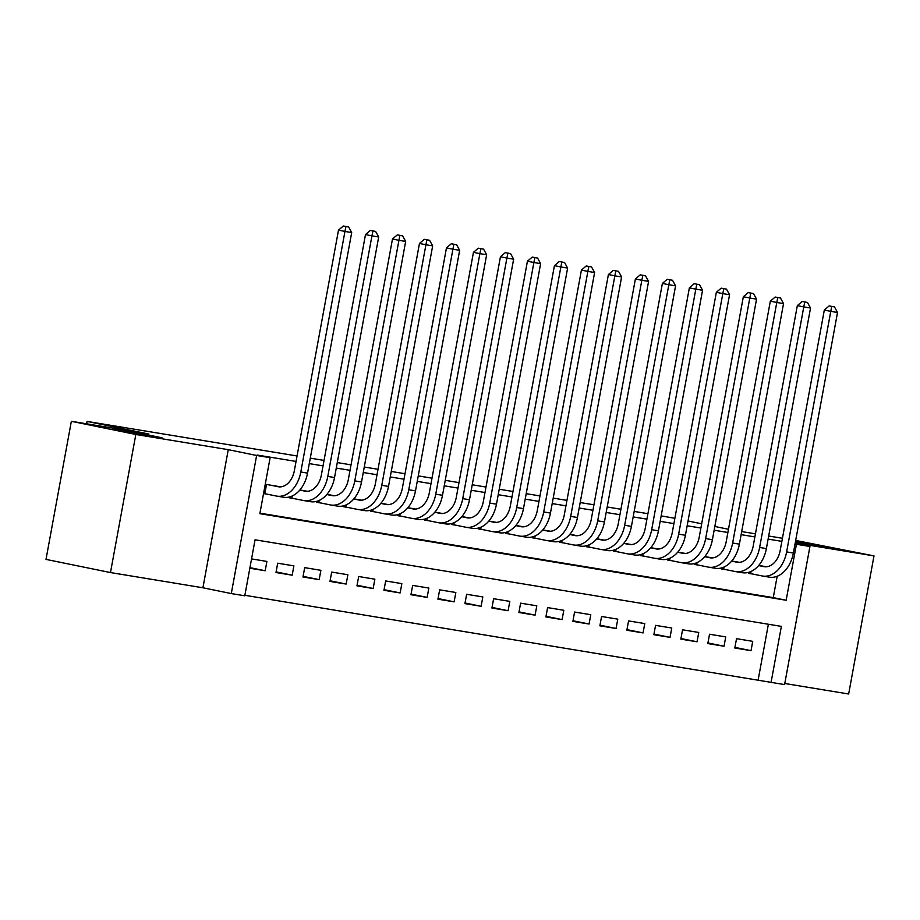 <?xml version="1.0" encoding="UTF-8"?>
<svg xmlns="http://www.w3.org/2000/svg" width="920" height="920" viewBox="0 0 920 920"><rect width="100%" height="100%" fill="white"/><g stroke="black" fill="none" stroke-linecap="round" stroke-linejoin="round"><path stroke-width="1.38" d="M155.94 436.494L162.564 438.035L147.522 435.723L114.781 429.272L155.94 436.494M795.558 541.087L830.564 547.929L795.409 541.891M244.777 595.792L231.288 593.572L256.634 455.469L270.123 457.688L259.854 513.67L786.163 600.254L796.432 544.272L809.933 546.491L784.587 684.583L771.086 682.364L781.367 626.382L255.058 539.798L244.777 595.792M202.917 587.776L228.263 449.673L135.826 434.47L71.346 421.303L46 559.394L110.48 572.562L202.917 587.776L231.288 593.572M784.783 683.491L848.654 694.002L874 555.898L795.225 542.938M244.869 595.286L771.086 682.364M135.826 434.47L110.48 572.562M795.673 540.454L874 555.898M280.589 486.864L265.248 484.253M307.579 491.303L299.909 489.957M334.57 495.742L326.899 494.397M361.56 500.181L353.889 498.835M388.55 504.62L380.88 503.274M415.541 509.059L407.87 507.713M442.531 513.498L434.861 512.153M469.522 517.948L461.851 516.591M496.512 522.387L488.842 521.03M523.503 526.827L515.832 525.469M550.493 531.265L542.823 529.909M577.484 535.704L569.813 534.347M604.474 540.143L596.804 538.786M631.465 544.582L623.794 543.237M658.456 549.021L650.785 547.676M685.446 553.46L677.775 552.115M712.425 557.899L704.766 556.554M739.415 562.338L731.756 560.993M734.931 647.393L751.019 650.67L734.815 648.013L736.529 638.675L752.721 641.344L751.019 650.67M707.94 642.953L724.029 646.231L707.825 643.574L709.538 634.236L725.731 636.904L724.029 646.231M680.949 638.514L697.038 641.792L680.834 639.135L682.548 629.797L698.751 632.466L697.038 641.792M653.959 634.075L670.047 637.353L653.844 634.696L655.557 625.358L671.761 628.026L670.047 637.353M626.969 629.636L643.057 632.914L626.853 630.246L628.567 620.919L644.77 623.587L643.057 632.914M599.978 625.186L616.067 628.475L599.874 625.807L601.577 616.481L617.78 619.148L616.067 628.475M572.987 620.747L589.076 624.036L572.884 621.368L574.586 612.042L590.789 614.709L589.076 624.036M546.009 616.308L562.085 619.597L545.893 616.929L547.607 607.602L563.799 610.259L562.085 619.597M519.018 611.869L535.095 615.158L518.903 612.49L520.616 603.163L536.808 605.82L535.095 615.158M492.027 607.43L508.104 610.719L491.912 608.051L493.626 598.724L509.818 601.381L508.104 610.719M465.037 602.991L481.114 606.28L464.922 603.612L466.635 594.285L482.827 596.942L481.114 606.28M438.046 598.552L454.123 601.841L437.931 599.173L439.645 589.835L455.837 592.503L454.123 601.841M411.056 594.113L427.133 597.39L410.941 594.734L412.654 585.396L428.846 588.064L427.133 597.39M384.065 589.674L400.142 592.952L383.95 590.295L385.664 580.957L401.856 583.625L400.142 592.952M357.075 585.235L373.152 588.512L356.96 585.856L358.673 576.518L374.865 579.186L373.152 588.512M330.084 580.796L346.161 584.073L329.969 581.417L331.683 572.079L347.875 574.747L346.161 584.073M303.094 576.357L319.171 579.634L302.979 576.966L304.692 567.64L320.884 570.308L319.171 579.634M276.103 571.906L292.18 575.195L275.988 572.528L277.702 563.201L293.894 565.869L292.18 575.195M758.195 679.731L768.372 624.243M249.837 568.226L265.19 570.756L266.904 561.43L251.551 558.9M781.873 541.362L768.119 539.097M754.883 536.923L741.129 534.658M727.893 532.484L714.138 530.219M700.902 528.034L687.148 525.78M673.911 523.595L660.157 521.341M646.921 519.156L633.167 516.902M619.931 514.717L606.176 512.463M592.94 510.278L579.186 508.012M565.949 505.839L552.195 503.573M538.959 501.4L525.205 499.134M511.968 496.961L498.214 494.695M484.978 492.522L471.224 490.256M457.987 488.083L444.245 485.817M430.997 483.644L417.254 481.378M404.006 479.205L390.264 476.94M377.016 474.754L363.273 472.5M350.025 470.315L336.283 468.061M323.035 465.876L309.292 463.622M296.044 461.437L257.232 455.055L270.123 457.688M259.946 513.176L773.26 597.62L777.181 576.265M766.406 566.778L758.747 565.432M748.707 572.32L748.523 573.367L753.238 574.137M721.717 567.881L721.533 568.928L726.248 569.698M694.726 563.442L694.543 564.477L699.257 565.259M667.736 559.003L667.552 560.038L672.279 560.82M640.745 554.564L640.561 555.599L645.288 556.381M613.755 550.125L613.571 551.16L618.297 551.942M586.776 545.686L586.58 546.721L591.307 547.503M559.785 541.247L559.59 542.283L564.316 543.064M532.795 536.808L532.599 537.843L537.326 538.625M505.804 532.358L505.609 533.404L510.335 534.175M478.814 527.919L478.618 528.966L483.345 529.736M451.823 523.48L451.628 524.526L456.354 525.297M424.833 519.041L424.637 520.087L429.364 520.858M397.842 514.602L397.647 515.648L402.373 516.419M370.852 510.163L370.656 511.198L375.383 511.98M343.861 505.724L343.666 506.759L348.392 507.541M316.871 501.285L316.675 502.32L321.402 503.102M289.88 496.846L289.685 497.881L294.411 498.663M263.545 493.58L267.421 494.224M71.346 421.303L148.948 434.067L87.043 421.417L86.606 423.809M87.043 421.417L297.056 455.975M310.293 458.148L324.047 460.414M337.284 462.587L351.037 464.853M364.274 467.026L378.028 469.292M391.264 471.466L405.018 473.731M418.255 475.904L431.997 478.17M445.245 480.343L458.988 482.609M472.236 484.782L485.978 487.048M499.226 489.233L512.969 491.487M526.217 493.672L539.959 495.926M553.207 498.111L566.95 500.365M580.198 502.55L593.94 504.804M607.188 506.989L620.931 509.254M634.179 511.428L647.921 513.693M661.169 515.867L674.877 518.316M228.263 449.673L256.634 455.469M795.029 543.984L796.432 544.272M795.121 543.467L809.933 546.491M741.692 531.576L755.446 533.841M768.683 536.015L782.437 538.28M728.479 529.264L714.828 526.47M701.684 523.79L688.022 520.996M773.26 597.62L786.163 600.254M249.952 567.64L265.19 570.756M758.632 565.558L763.853 566.628A18.975 13.156 -80.7 0 0 764.198 566.685A18.975 13.156 -80.7 0 0 780.171 550.597L824.32 310.04L829.173 305.923L834.451 306.889L829.173 305.923M761.702 565.915L766.038 566.8M834.451 306.889L837.522 312.466L830.771 311.362L786.623 551.919A28.462 19.734 99.3 0 1 762.657 576.047A28.462 19.734 99.3 0 1 762.139 575.954L748.546 573.206M837.522 312.466L793.373 553.023A28.462 19.734 99.3 0 1 769.407 577.162L762.657 576.047M831.749 306.452L830.771 311.362L824.32 310.04M751.042 571.458L750.651 573.608M731.641 561.12L736.862 562.189A18.975 13.156 -80.7 0 0 737.207 562.246A18.975 13.156 -80.7 0 0 753.181 546.158L797.329 305.601L802.182 301.484L807.461 302.45L802.182 301.484M734.712 561.476L739.047 562.361M807.461 302.45L810.531 308.027L803.781 306.923L759.632 547.469A28.462 19.734 99.3 0 1 735.667 571.607A28.462 19.734 99.3 0 1 735.149 571.515L721.556 568.767M810.531 308.027L766.383 548.584A28.462 19.734 99.3 0 1 742.417 572.723L735.667 571.607M804.758 302.001L803.781 306.923L797.329 305.601M724.051 567.019L723.66 569.169M704.651 556.68L709.872 557.75A18.975 13.156 -80.7 0 0 710.217 557.808A18.975 13.156 -80.7 0 0 726.19 541.719L770.339 301.162L775.192 297.045L780.47 298.011L775.192 297.045M707.721 557.037L712.057 557.922M780.47 298.011L783.541 303.589L776.79 302.484L732.642 543.03A28.462 19.734 99.3 0 1 708.676 567.168A28.462 19.734 99.3 0 1 708.158 567.077L694.565 564.328M783.541 303.589L739.393 544.145A28.462 19.734 99.3 0 1 715.426 568.284L708.676 567.168M777.768 297.562L776.79 302.484L770.339 301.162M697.061 562.58L696.67 564.73M677.66 552.241L682.881 553.311A18.975 13.156 -80.7 0 0 683.226 553.368A18.975 13.156 -80.7 0 0 699.2 537.28L743.348 296.723L748.202 292.594L753.48 293.572L748.202 292.594M680.731 552.598L685.067 553.483M753.48 293.572L756.55 299.149L749.8 298.046L705.651 538.591A28.462 19.734 99.3 0 1 681.685 562.729A28.462 19.734 99.3 0 1 681.168 562.637L667.575 559.889M756.55 299.149L712.402 539.707A28.462 19.734 99.3 0 1 688.436 563.845L681.685 562.729M750.777 293.123L749.8 298.046L743.348 296.723M670.07 558.141L669.679 560.291M650.67 547.803L655.891 548.86A18.975 13.156 -80.7 0 0 656.236 548.929A18.975 13.156 -80.7 0 0 672.209 532.841L716.358 292.284L721.211 288.155L726.49 289.133L721.211 288.155M653.74 548.159L658.076 549.044M726.49 289.133L729.56 294.71L722.809 293.606L678.661 534.152A28.462 19.734 99.3 0 1 654.695 558.29A28.462 19.734 99.3 0 1 654.178 558.198L640.584 555.45M729.56 294.71L685.411 535.267A28.462 19.734 99.3 0 1 661.445 559.406L654.695 558.29M723.787 288.684L722.809 293.606L716.358 292.284M643.08 553.702L642.689 555.852M623.679 543.363L628.9 544.422A18.975 13.156 -80.7 0 0 629.245 544.49A18.975 13.156 -80.7 0 0 645.219 528.402L689.379 287.845L694.22 283.716L699.499 284.694L694.22 283.716M626.75 543.72L631.085 544.606M699.499 284.694L702.569 290.271L695.819 289.156L651.67 529.713A28.462 19.734 99.3 0 1 627.705 553.851A28.462 19.734 99.3 0 1 627.187 553.759L613.594 551.011M702.569 290.271L658.421 530.828A28.462 19.734 99.3 0 1 634.455 554.967L627.705 553.851M696.796 284.245L695.819 289.156L689.379 287.845M616.089 549.263L615.698 551.413M596.689 538.924L601.91 539.982A18.975 13.156 -80.7 0 0 602.255 540.051A18.975 13.156 -80.7 0 0 618.228 523.963L662.388 283.406L667.23 279.277L672.508 280.255L667.23 279.277M599.759 539.281L604.095 540.166M672.508 280.255L675.579 285.832L668.828 284.717L624.68 525.274A28.462 19.734 99.3 0 1 600.714 549.412A28.462 19.734 99.3 0 1 600.196 549.32L586.603 546.56M675.579 285.832L631.431 526.389A28.462 19.734 99.3 0 1 607.464 550.528L600.714 549.412M669.806 279.806L668.828 284.717L662.388 283.406M589.099 544.824L588.708 546.974M569.698 534.485L574.919 535.543A18.975 13.156 -80.7 0 0 575.264 535.612A18.975 13.156 -80.7 0 0 591.238 519.512L635.398 278.967L640.24 274.839L645.518 275.816L640.24 274.839M572.769 534.842L577.104 535.727M645.518 275.816L648.588 281.393L641.838 280.278L597.689 520.835A28.462 19.734 99.3 0 1 573.723 544.973A28.462 19.734 99.3 0 1 573.206 544.881L559.613 542.121M648.588 281.393L604.44 521.939A28.462 19.734 99.3 0 1 580.474 546.077L573.723 544.973M642.827 275.367L641.838 280.278L635.398 278.967M562.108 540.385L561.717 542.535M542.708 530.035L547.929 531.104A18.975 13.156 -80.7 0 0 548.274 531.173A18.975 13.156 -80.7 0 0 564.259 515.073L608.407 274.528L613.249 270.399L618.528 271.365L613.249 270.399M545.778 530.403L550.114 531.288M618.528 271.365L621.598 276.954L614.847 275.839L570.699 516.396A28.462 19.734 99.3 0 1 546.733 540.534A28.462 19.734 99.3 0 1 546.216 540.442L532.634 537.683M621.598 276.954L577.449 517.5A28.462 19.734 99.3 0 1 553.483 541.639L546.733 540.534M615.836 270.928L614.847 275.839L608.407 274.528M535.118 535.946L534.727 538.085M515.717 525.596L520.938 526.665A18.975 13.156 -80.7 0 0 521.284 526.734A18.975 13.156 -80.7 0 0 537.268 510.634L581.417 270.089L586.259 265.96L591.537 266.926L586.259 265.96M518.788 525.964L523.123 526.849M591.537 266.926L594.607 272.515L587.857 271.4L543.708 511.957A28.462 19.734 99.3 0 1 519.742 536.096A28.462 19.734 99.3 0 1 519.225 535.992L505.643 533.243M594.607 272.515L550.459 513.061A28.462 19.734 99.3 0 1 526.493 537.199L519.742 536.096M588.846 266.489L587.857 271.4L581.417 270.089M508.127 531.495L507.736 533.646M488.727 521.157L493.948 522.226A18.975 13.156 -80.7 0 0 494.293 522.295A18.975 13.156 -80.7 0 0 510.278 506.195L554.426 265.65L559.268 261.522L564.547 262.487L559.268 261.522M491.797 521.525L496.144 522.41M564.547 262.487L567.617 268.077L560.866 266.961L516.718 507.518A28.462 19.734 99.3 0 1 492.752 531.656A28.462 19.734 99.3 0 1 492.246 531.553L478.653 528.804M567.617 268.077L523.468 508.622A28.462 19.734 99.3 0 1 499.502 532.76L492.752 531.656M561.855 262.05L560.866 266.961L554.426 265.65M481.137 527.056L480.746 529.207M461.736 516.718L466.957 517.787A18.975 13.156 -80.7 0 0 467.303 517.845A18.975 13.156 -80.7 0 0 483.287 501.756L527.436 261.2L532.278 257.082L537.556 258.048L532.278 257.082M464.807 517.074L469.154 517.96M537.556 258.048L540.626 263.626L533.876 262.522L489.727 503.079A28.462 19.734 99.3 0 1 465.773 527.217A28.462 19.734 99.3 0 1 465.255 527.114L451.662 524.365M540.626 263.626L496.478 504.183A28.462 19.734 99.3 0 1 472.512 528.322L465.773 527.217M534.865 257.611L533.876 262.522L527.436 261.2M454.147 522.617L453.755 524.768M434.746 512.279L439.978 513.348A18.975 13.156 -80.7 0 0 440.312 513.406A18.975 13.156 -80.7 0 0 456.297 497.317L500.445 256.76L505.287 252.643L510.565 253.609L505.287 252.643M437.828 512.635L442.163 513.521M510.565 253.609L513.636 259.187L506.885 258.083L462.737 498.64A28.462 19.734 99.3 0 1 438.782 522.778A28.462 19.734 99.3 0 1 438.265 522.675L424.672 519.926M513.636 259.187L469.487 499.744A28.462 19.734 99.3 0 1 445.522 523.882L438.782 522.778M507.874 253.172L506.885 258.083L500.445 256.76M427.167 518.178L426.765 520.329M407.767 507.84L412.988 508.909A18.975 13.156 -80.7 0 0 413.333 508.967A18.975 13.156 -80.7 0 0 429.306 492.878L473.455 252.321L478.296 248.204L483.575 249.17L478.296 248.204M410.837 508.197L415.173 509.082M483.575 249.17L486.645 254.748L479.895 253.644L435.746 494.19A28.462 19.734 99.3 0 1 411.792 518.328A28.462 19.734 99.3 0 1 411.274 518.236L397.681 515.487M486.645 254.748L442.497 495.305A28.462 19.734 99.3 0 1 418.531 519.443L411.792 518.328M480.884 248.722L479.895 253.644L473.455 252.321M400.177 513.74L399.774 515.89M380.776 503.401L385.997 504.47A18.975 13.156 -80.7 0 0 386.342 504.528A18.975 13.156 -80.7 0 0 402.316 488.44L446.464 247.882L451.317 243.765L456.584 244.731L451.317 243.765M383.847 503.757L388.183 504.643M456.584 244.731L459.655 250.309L452.916 249.205L408.756 489.75A28.462 19.734 99.3 0 1 384.801 513.889A28.462 19.734 99.3 0 1 384.284 513.797L370.691 511.048M459.655 250.309L415.506 490.866A28.462 19.734 99.3 0 1 391.541 515.004L384.801 513.889M453.893 244.283L452.916 249.205L446.464 247.882M373.186 509.3L372.784 511.451M353.786 498.962L359.007 500.031A18.975 13.156 -80.7 0 0 359.352 500.089A18.975 13.156 -80.7 0 0 375.325 484L419.474 243.443L424.327 239.327L429.605 240.292L424.327 239.327M356.856 499.318L361.192 500.204M429.605 240.292L432.664 245.87L425.925 244.766L381.765 485.311A28.462 19.734 99.3 0 1 357.811 509.45A28.462 19.734 99.3 0 1 357.293 509.358L343.7 506.609M432.664 245.87L388.516 486.427A28.462 19.734 99.3 0 1 364.55 510.565L357.811 509.45M426.903 239.844L425.925 244.766L419.474 243.443M346.196 504.861L345.793 507.012M326.796 494.523L332.016 495.592A18.975 13.156 -80.7 0 0 332.361 495.65A18.975 13.156 -80.7 0 0 348.335 479.561L392.483 239.005L397.336 234.876L402.615 235.853L397.336 234.876M329.866 494.879L334.202 495.765M402.615 235.853L405.674 241.431L398.935 240.327L354.786 480.872A28.462 19.734 99.3 0 1 330.82 505.011A28.462 19.734 99.3 0 1 330.303 504.919L316.71 502.171M405.674 241.431L361.525 481.988A28.462 19.734 99.3 0 1 337.559 506.126L330.82 505.011M399.912 235.405L398.935 240.327L392.483 239.005M319.205 500.422L318.803 502.573M299.805 490.084L305.026 491.142A18.975 13.156 -80.7 0 0 305.371 491.211A18.975 13.156 -80.7 0 0 321.344 475.122L365.493 234.565L370.346 230.437L375.624 231.414L370.346 230.437M302.875 490.44L307.211 491.326M375.624 231.414L378.683 236.992L371.945 235.876L327.796 476.433A28.462 19.734 99.3 0 1 303.83 500.572A28.462 19.734 99.3 0 1 303.312 500.48L289.719 497.731M378.683 236.992L334.535 477.549A28.462 19.734 99.3 0 1 310.569 501.687L303.83 500.572M372.922 230.966L371.945 235.876L365.493 234.565M292.215 495.983L291.812 498.134M269.135 484.886L278.036 486.703A18.975 13.156 -80.7 0 0 278.38 486.772A18.975 13.156 -80.7 0 0 294.354 470.683L338.502 230.126L343.355 225.998L348.634 226.975L343.355 225.998M275.885 486.001L280.22 486.887M348.634 226.975L351.693 232.553L344.954 231.437L300.805 471.994A28.462 19.734 99.3 0 1 276.839 496.133A28.462 19.734 99.3 0 1 276.322 496.041L263.568 493.453M351.693 232.553L307.544 473.11A28.462 19.734 99.3 0 1 283.59 497.248L276.839 496.133M345.931 226.527L344.954 231.437L338.502 230.126M266.524 484.46L264.822 493.695M764.543 566.743L763.853 566.628M793.373 553.023L786.623 551.919M737.553 562.304L736.862 562.189M766.383 548.584L759.632 547.469M710.562 557.865L709.872 557.75M739.393 544.145L732.642 543.03M683.571 553.414L682.881 553.311M712.402 539.707L705.651 538.591M656.581 548.976L655.891 548.86M685.411 535.267L678.661 534.152M629.591 544.536L628.9 544.422M658.421 530.828L651.67 529.713M602.6 540.097L601.91 539.982M631.431 526.389L624.68 525.274M575.609 535.659L574.919 535.543M604.44 521.939L597.689 520.835M548.619 531.219L547.929 531.104M577.449 517.5L570.699 516.396M521.64 526.78L520.938 526.665M550.459 513.061L543.708 511.957M494.649 522.341L493.948 522.226M523.468 508.622L516.718 507.518M467.659 517.903L466.957 517.787M496.478 504.183L489.727 503.079M440.668 513.463L439.978 513.348M469.487 499.744L462.737 498.64M413.678 509.024L412.988 508.909M442.497 495.305L435.746 494.19M386.687 504.585L385.997 504.47M415.506 490.866L408.756 489.75M359.697 500.135L359.007 500.031M388.516 486.427L381.765 485.311M332.706 495.696L332.016 495.592M361.525 481.988L354.786 480.872M305.716 491.257L305.026 491.142M334.535 477.549L327.796 476.433M278.726 486.818L278.036 486.703M307.544 473.11L300.805 471.994"/></g></svg>
